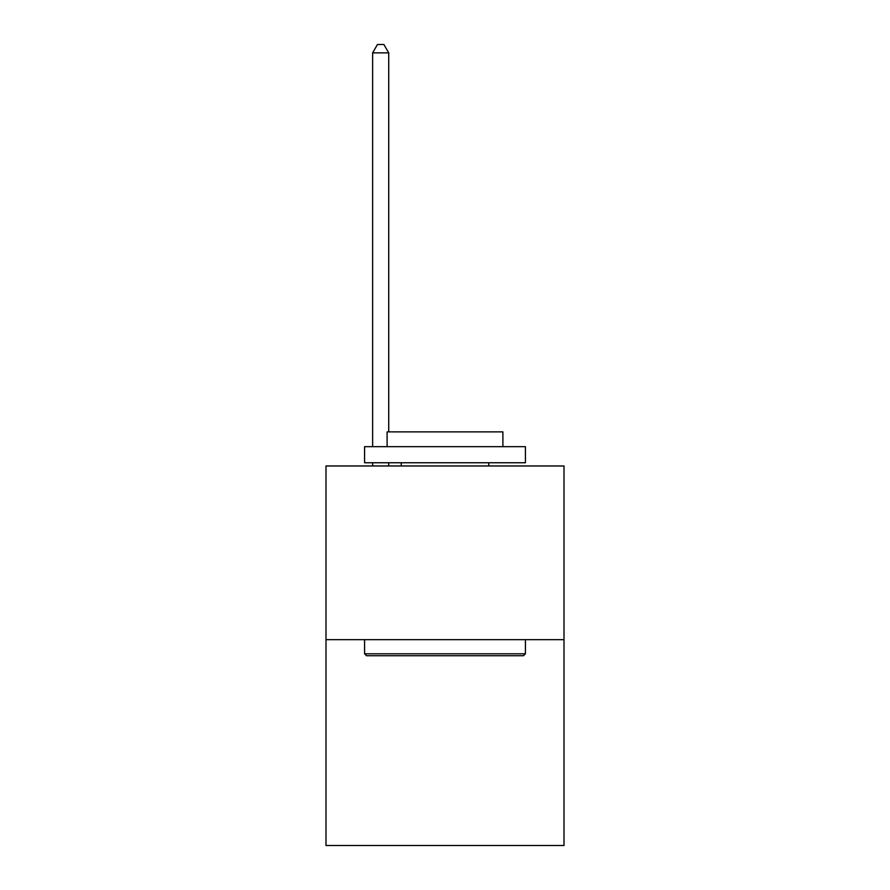 <?xml version="1.0" encoding="UTF-8"?>
<svg xmlns="http://www.w3.org/2000/svg" width="890" height="890" viewBox="0 0 890 890"><rect width="100%" height="100%" fill="white"/><g stroke="black" fill="none" stroke-linecap="round" stroke-linejoin="round"><path stroke-width="1.33" d="M564.004 639.654L564.004 465.971L325.996 465.971L325.996 845.5L564.004 845.5L564.004 639.654L325.996 639.654M523.476 655.73L366.524 655.73L364.589 653.805L525.412 653.805L523.476 655.73M364.589 446.669L525.412 446.669L525.412 462.755L364.589 462.755L364.589 446.669M502.895 446.669L502.895 431.873L387.106 431.873L387.106 446.669M364.589 639.654L364.589 653.805M525.412 639.654L525.412 653.805M401.257 462.755L401.257 465.971M488.744 462.755L488.744 465.971M388.719 431.873L388.719 52.866L372.632 52.866L372.632 446.669M372.632 462.755L372.632 465.971M388.719 462.755L388.719 465.971M372.632 52.866L377.46 44.5L383.89 44.5L388.719 52.866"/></g></svg>
